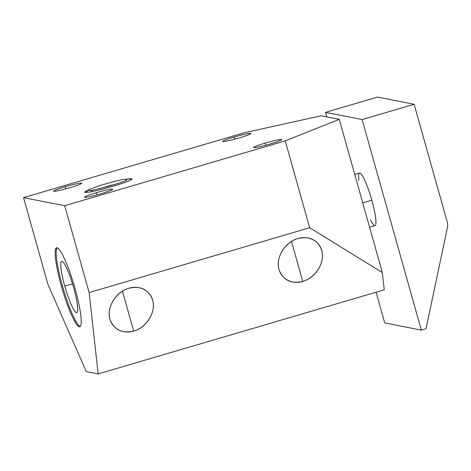 <?xml version="1.0" encoding="UTF-8"?>
<svg xmlns="http://www.w3.org/2000/svg" width="471" height="471" viewBox="0 0 471 471"><rect width="100%" height="100%" fill="white"/><g stroke="black" fill="none" stroke-linecap="round" stroke-linejoin="round"><path stroke-width="0.71" d="M339.255 119.351L382.317 272.532L384.236 289.818L382.317 272.532L339.255 119.351L321.145 115.795L244.084 132.798L23.55 197.632L47.965 284.49L86.275 371.584L98.168 373.915L89.131 292.568L64.715 205.715L23.55 197.632L64.715 205.715L89.131 292.568L309.665 227.734L285.249 140.882L64.715 205.715L285.249 140.882L339.255 119.351L321.145 115.795L244.084 132.798L321.145 115.795L339.255 119.351L285.249 140.882L309.665 227.734L89.131 292.568L98.168 373.915L86.275 371.584L47.965 284.49L23.55 197.632L244.084 132.798L23.55 197.632L47.965 284.49L86.275 371.584L98.168 373.915L384.236 289.818L382.317 272.532L309.665 227.734L382.317 272.532L339.255 119.351L285.249 140.882L64.715 205.715L23.55 197.632M61.33 285.915A41.136 6.223 73.6 0 1 57.097 247.787A41.136 6.223 73.6 0 1 75.054 288.611A41.136 6.223 73.6 0 1 79.287 326.744A41.136 6.223 73.6 0 1 61.33 285.915L62.372 285.614A41.136 6.223 -106.4 0 0 80.27 326.427A41.136 6.223 73.6 0 1 62.372 285.614A41.136 6.223 73.6 0 1 57.156 247.799A41.136 6.223 -106.4 0 0 62.372 285.614L61.33 285.915A41.136 6.223 -106.4 0 0 79.793 326.727A41.136 6.223 -106.4 0 0 75.054 288.611A41.136 6.223 -106.4 0 0 56.591 247.799A41.136 6.223 -106.4 0 0 61.33 285.915L62.372 285.614M234.305 137.002A14.589 1.13 164.3 0 1 250.578 133.411A14.589 1.13 164.3 0 1 239.174 137.956A14.589 1.13 164.3 0 1 222.907 141.547A14.589 1.13 164.3 0 1 234.305 137.002L234.911 139.157L234.305 137.002A14.589 1.13 -15.7 0 0 222.695 141.43A14.589 1.13 -15.7 0 0 239.174 137.956A14.589 1.13 -15.7 0 0 250.784 133.534A14.589 1.13 -15.7 0 0 234.305 137.002L234.911 139.157M65.269 186.699A14.589 1.13 164.3 0 1 81.536 183.107A14.589 1.13 164.3 0 1 70.132 187.652A14.589 1.13 164.3 0 1 53.865 191.244A14.589 1.13 164.3 0 1 65.269 186.699L65.875 188.847L65.269 186.699A14.589 1.13 -15.7 0 0 53.659 191.12A14.589 1.13 -15.7 0 0 70.132 187.652A14.589 1.13 -15.7 0 0 81.742 183.225A14.589 1.13 -15.7 0 0 65.269 186.699L65.875 188.847M265.191 143.066A14.589 1.13 164.3 0 1 281.458 139.475A14.589 1.13 164.3 0 1 270.06 144.02A14.589 1.13 164.3 0 1 253.792 147.611A14.589 1.13 164.3 0 1 265.191 143.066L265.797 145.221L265.191 143.066A14.589 1.13 -15.7 0 0 253.581 147.488A14.589 1.13 -15.7 0 0 270.06 144.02A14.589 1.13 -15.7 0 0 281.67 139.593A14.589 1.13 -15.7 0 0 265.191 143.066L265.797 145.221M96.149 192.757A14.589 1.13 164.3 0 1 112.422 189.171A14.589 1.13 164.3 0 1 101.018 193.716A14.589 1.13 164.3 0 1 84.751 197.302A14.589 1.13 164.3 0 1 96.149 192.757L96.755 194.912L96.149 192.757A14.589 1.13 -15.7 0 0 84.539 197.184A14.589 1.13 -15.7 0 0 101.018 193.716A14.589 1.13 -15.7 0 0 112.628 189.289A14.589 1.13 -15.7 0 0 96.149 192.757L96.755 194.912M112.516 186.381A24.516 1.902 164.3 0 1 89.614 192.027A24.516 1.902 164.3 0 1 87.147 190.667A24.516 1.902 -15.7 0 0 84.827 192.215A24.516 1.902 -15.7 0 0 112.516 186.381A24.516 1.902 -15.7 0 0 132.027 178.945A24.516 1.902 -15.7 0 0 129.237 178.839A24.516 1.902 164.3 0 1 112.516 186.381M384.236 289.818L98.168 373.915L384.236 289.818M297.972 238.526C309.706 234.988 321.116 242.023 322.305 253.528C323.665 264.985 314.493 278.067 302.735 281.434C291.001 284.973 279.591 277.937 278.402 266.433C277.042 254.976 286.215 241.894 297.972 238.526C284.749 242.053 275.093 258.273 279.168 270.107C283.248 280.221 291.107 284.001 302.735 281.434C315.959 277.914 325.614 261.693 321.54 249.854C317.46 239.739 309.6 235.965 297.972 238.526C309.706 234.988 321.116 242.023 322.305 253.528C323.665 264.985 314.493 278.067 302.735 281.434L291.496 241.446L302.735 281.434C291.001 284.973 279.591 277.937 278.402 266.433C277.042 254.976 286.215 241.894 297.972 238.526M128.93 288.217C140.664 284.678 152.074 291.714 153.263 303.224C154.623 314.675 145.451 327.763 133.699 331.131C121.96 334.669 110.555 327.633 109.366 316.129C108 304.672 117.179 291.584 128.93 288.217C115.713 291.743 106.052 307.963 110.126 319.803C114.212 329.918 122.066 333.692 133.699 331.131C146.917 327.604 156.572 311.384 152.504 299.55C148.418 289.435 140.558 285.656 128.93 288.217C140.664 284.678 152.074 291.714 153.263 303.224C154.623 314.675 145.451 327.763 133.699 331.131L122.454 291.143L133.699 331.131C121.96 334.669 110.555 327.633 109.366 316.129C108 304.672 117.179 291.584 128.93 288.217M73.688 287.834A26.712 4.039 -106.4 0 0 61.831 261.311A26.712 4.039 -106.4 0 0 64.774 286.085L72.546 283.936L64.774 286.085A26.712 4.039 73.6 0 1 62.025 261.323A26.712 4.039 73.6 0 1 73.688 287.834A26.712 4.039 73.6 0 1 76.437 312.597A26.712 4.039 73.6 0 1 64.774 286.085A26.712 4.039 -106.4 0 0 76.885 312.532A26.712 4.039 -106.4 0 0 73.688 287.834A26.712 4.039 73.6 0 1 73.246 308.723A26.712 4.039 73.6 0 1 60.765 264.319A26.712 4.039 73.6 0 1 73.688 287.834M113.711 184.785A5.964 0.465 -15.7 0 0 108.536 185.974A5.964 0.465 -15.7 0 0 103.502 187.652A5.964 0.465 -15.7 0 1 108.536 185.974A5.964 0.465 -15.7 0 1 113.711 184.785A5.964 0.465 -15.7 0 0 108.536 185.974A5.964 0.465 -15.7 0 0 103.502 187.652M92.345 191.514A3.839 3.786 101.1 0 0 90.355 190.419L90.12 190.39C91.933 191.238 125.48 181.806 126.558 180.146M90.167 190.39A3.839 3.786 101.1 0 0 86.252 192.451A3.839 3.786 -78.9 0 1 90.167 190.39A3.839 3.786 -78.9 0 0 86.252 192.451M129.607 178.898A3.839 3.786 101.1 0 0 125.645 180.611A3.839 3.786 -78.9 0 1 129.572 178.892L131.344 179.651M354.757 174.494L359.544 173.087A27.365 4.139 73.6 0 1 371.831 200.24L362.747 202.913L371.831 200.24A27.365 4.139 73.6 0 1 374.981 225.603L369.57 227.193M414.133 104.268L377.542 97.085L325.532 112.375L377.542 97.085L325.532 112.375L326.803 116.908L325.532 112.375L362.122 119.557L421.31 330.112L426.025 328.729L447.45 227.475A10.968 10.809 101.1 0 0 447.279 222.177L414.133 104.268L362.122 119.557L414.133 104.268L447.279 222.177L414.133 104.268L377.542 97.085L414.133 104.268L362.122 119.557L325.532 112.375L326.803 116.908M376.082 292.22L384.713 322.929L376.082 292.22L384.713 322.929L421.31 330.112L384.713 322.929L421.31 330.112L362.122 119.557L421.31 330.112L426.025 328.729L421.31 330.112M447.45 227.475L426.025 328.729L447.45 227.475A10.968 10.809 101.1 0 0 447.279 222.177A10.968 10.809 101.1 0 1 447.45 227.475M371.831 200.24A27.365 4.139 73.6 0 1 375.911 223.23A27.365 4.139 73.6 0 1 370.442 219.845A27.365 4.139 73.6 0 0 375.911 223.23A27.365 4.139 73.6 0 0 371.831 200.24A27.365 4.139 73.6 0 0 362.14 175.347A27.365 4.139 73.6 0 0 358.843 180.381A27.365 4.139 73.6 0 1 362.14 175.347A27.365 4.139 73.6 0 1 371.831 200.24L362.747 202.913M382.317 272.532L309.665 227.734L89.131 292.568L64.715 205.715M75.054 288.611A41.136 6.223 -106.4 0 0 55.148 252.403A41.136 6.223 -106.4 0 0 74.371 320.78A41.136 6.223 -106.4 0 0 75.054 288.611M239.174 137.956A14.589 1.13 -15.7 0 0 247.505 133.717A14.589 1.13 -15.7 0 0 223.542 140.764A14.589 1.13 -15.7 0 0 239.174 137.956M70.132 187.652A14.589 1.13 -15.7 0 0 78.463 183.413A14.589 1.13 -15.7 0 0 54.501 190.455A14.589 1.13 -15.7 0 0 70.132 187.652M270.06 144.02A14.589 1.13 -15.7 0 0 278.39 139.781A14.589 1.13 -15.7 0 0 254.428 146.828A14.589 1.13 -15.7 0 0 270.06 144.02M101.018 193.716A14.589 1.13 -15.7 0 0 109.349 189.477A14.589 1.13 -15.7 0 0 85.386 196.519A14.589 1.13 -15.7 0 0 101.018 193.716M87.147 190.667A24.516 1.902 -15.7 0 0 108.942 187.411A24.516 1.902 -15.7 0 0 129.237 178.839M89.131 292.568L98.168 373.915M309.665 227.734L285.249 140.882M302.735 281.434L291.496 241.446M133.699 331.131L122.454 291.143M72.546 283.936L64.774 286.085M57.156 247.799A41.136 6.223 -106.4 0 0 63.261 288.711A41.136 6.223 -106.4 0 0 80.27 326.427M325.532 112.375L362.122 119.557M85.775 192.462L88.866 189.607L99.858 185.539L115.683 181.088L123.055 179.451L129.572 178.892"/></g></svg>

